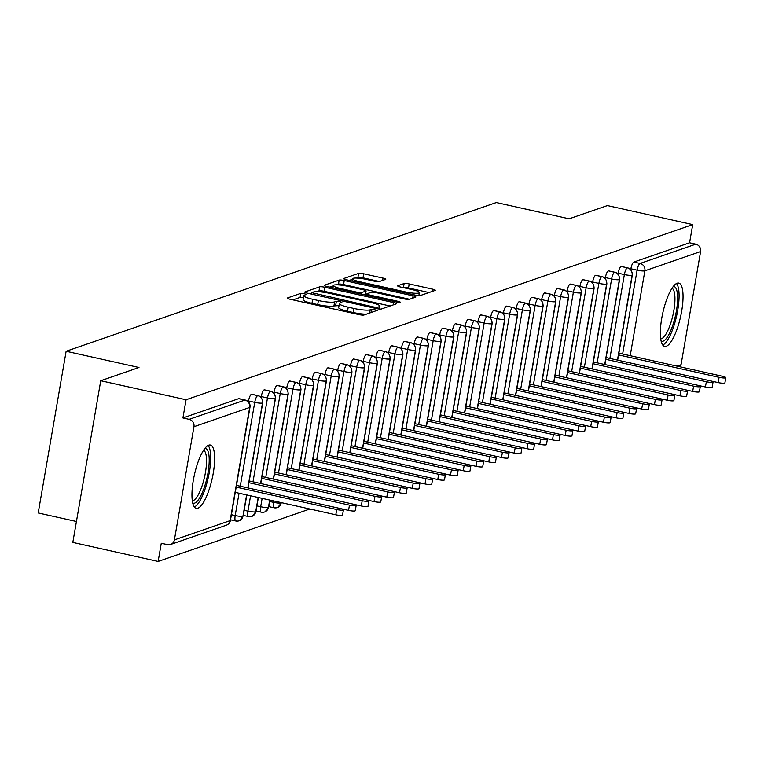 <?xml version="1.0" encoding="UTF-8"?>
<svg xmlns="http://www.w3.org/2000/svg" width="764" height="764" viewBox="0 0 764 764"><rect width="100%" height="100%" fill="white"/><g stroke="black" fill="none" stroke-linecap="round" stroke-linejoin="round"><path stroke-width="1.15" d="M304.349 293.662L300.796 293.366L287.503 297.96A4.078 0.668 9.8 0 0 287.302 298.122A4.078 0.668 9.8 0 0 290.072 299.249L358.908 314.596A4.078 0.668 9.8 0 0 363.979 315.016L377.416 310.308L371.925 309.229L370.196 309.821A13.064 2.13 9.8 0 1 353.961 308.475L348.222 307.195A13.064 2.13 9.8 0 1 339.359 303.594A13.064 2.13 9.8 0 1 339.99 303.088L341.852 302.382L339.913 301.589L336.361 301.293L334.632 301.895A13.064 2.13 9.8 0 1 318.397 300.548L312.657 299.268A13.064 2.13 9.8 0 1 303.795 295.658A13.064 2.13 9.8 0 1 304.425 295.152L306.288 294.455L304.349 293.662M303.451 297.664L300.099 297.406L292.937 299.889M339.015 305.59L333.935 305.934L334.632 301.895M666.256 346.283A32.432 9.092 -77.4 0 1 664.651 346.407A32.432 9.092 -77.4 0 1 662.264 315.484A32.432 9.092 -77.4 0 1 677.152 283.215A32.432 9.092 -77.4 0 1 678.766 283.091A32.432 9.092 -77.4 0 1 681.144 314.014A32.432 9.092 -77.4 0 1 666.256 346.283M197.847 508.222A32.432 9.092 -77.4 0 1 196.243 508.346A32.432 9.092 -77.4 0 1 193.855 477.424A32.432 9.092 -77.4 0 1 208.744 445.154A32.432 9.092 -77.4 0 1 210.358 445.03A32.432 9.092 -77.4 0 1 212.736 475.953A32.432 9.092 -77.4 0 1 197.847 508.222M385.581 279.385A4.078 0.668 9.8 0 0 385.782 279.223A4.078 0.668 9.8 0 0 383.012 278.096L363.702 273.798A4.078 0.668 9.8 0 0 358.622 273.378L343.857 278.478A4.078 0.668 9.8 0 0 343.666 278.64A4.078 0.668 9.8 0 0 346.436 279.767L415.272 295.114A4.078 0.668 9.8 0 0 420.343 295.534L435.108 290.425A4.078 0.668 9.8 0 0 435.308 290.272A4.078 0.668 9.8 0 0 432.529 289.145L409.208 283.941A4.078 0.668 9.8 0 0 404.127 283.52L397.815 285.707A4.078 0.668 9.8 0 0 397.614 285.86A4.078 0.668 9.8 0 0 400.384 286.987L411.958 289.566A10.916 1.786 9.8 0 1 419.369 292.583A10.916 1.786 9.8 0 1 405.264 291.886L359.949 281.782A10.916 1.786 9.8 0 1 352.529 278.764A10.916 1.786 9.8 0 1 366.634 279.462L374.188 281.152A4.078 0.668 9.8 0 0 379.269 281.572L385.581 279.385M174.402 539.89L230.136 520.628L249.685 407.432L193.951 426.704L174.402 539.89A6.236 5.902 -109.1 0 1 167.517 544.656L161.28 543.261L158.138 561.454L72.819 542.43L100.743 380.73L186.063 399.753L182.921 417.946L189.157 419.341L244.891 400.069L238.654 398.674L182.921 417.946M100.743 380.73L138.981 367.513L66.134 351.268L496.304 202.546L569.151 218.79L607.39 205.573L692.709 224.597L186.063 399.753M324.796 287.245A4.078 0.668 9.8 0 0 319.715 286.825L304.951 291.934A4.078 0.668 9.8 0 0 304.76 292.087A4.078 0.668 9.8 0 0 307.529 293.214L376.356 308.56A4.078 0.668 9.8 0 0 381.437 308.981L396.201 303.881A4.078 0.668 9.8 0 0 396.392 303.719A4.078 0.668 9.8 0 0 393.622 302.592L324.796 287.245L324.089 291.285A4.078 0.668 9.8 0 0 319.018 290.864L316.64 291.686M324.404 285.201L339.168 280.101A4.078 0.668 9.8 0 1 344.249 280.522L413.076 295.869A4.078 0.668 9.8 0 1 415.845 296.995A4.078 0.668 9.8 0 1 415.654 297.158L409.332 299.335A4.078 0.668 9.8 0 1 404.261 298.915L376.346 292.688A4.078 0.668 9.8 0 0 371.266 292.268L367.073 293.72A4.078 0.668 9.8 0 0 366.882 293.882A4.078 0.668 9.8 0 0 369.652 295.009L398.712 301.484L400.651 302.277L396.965 302.095L326.982 286.49A4.078 0.668 9.8 0 1 324.213 285.364A4.078 0.668 9.8 0 1 324.404 285.201L324.347 285.574M66.134 351.268L38.2 512.969L76.429 521.487M193.951 426.704A6.236 5.902 -109.1 0 0 189.157 419.341M692.709 224.597L689.567 242.79L695.803 244.174A6.236 5.902 70.9 0 1 700.598 251.547L681.049 364.734A6.236 5.902 70.9 0 1 680.256 366.873M309.85 509.005L158.138 561.454M689.567 242.79L633.843 262.052L640.07 263.446L695.803 244.174M622.631 354.018L637.109 270.169L630.883 268.775L630.73 269.635M630.883 268.775A6.236 1.748 -77.4 0 1 633.843 262.052M238.654 398.674A6.236 1.748 -77.4 0 1 238.97 398.655A6.236 1.748 -77.4 0 1 239.237 398.808M609.882 358.431L624.369 274.572L618.133 273.187A6.236 1.748 -77.4 0 1 621.094 266.464A6.236 1.748 -77.4 0 1 621.342 266.455A6.236 1.748 -77.4 0 1 621.562 266.569M618.133 273.187L617.99 274.037M597.142 362.833L611.62 278.984L605.384 277.59A6.236 1.748 -77.4 0 1 608.345 270.867A6.236 1.748 -77.4 0 1 608.593 270.867A6.236 1.748 -77.4 0 1 608.812 270.972M605.384 277.59L605.241 278.44M584.393 367.236L598.871 283.387L592.644 282.002A6.236 1.748 -77.4 0 1 595.605 275.279A6.236 1.748 -77.4 0 1 595.844 275.269A6.236 1.748 -77.4 0 1 596.073 275.374M592.644 282.002L592.492 282.852M571.644 371.648L586.131 287.799L579.895 286.404A6.236 1.748 -77.4 0 1 582.856 279.681A6.236 1.748 -77.4 0 1 583.104 279.672A6.236 1.748 -77.4 0 1 583.324 279.786M579.895 286.404L579.752 287.254M558.904 376.05L573.382 292.201L567.146 290.807A6.236 1.748 -77.4 0 1 570.106 284.084A6.236 1.748 -77.4 0 1 570.355 284.084A6.236 1.748 -77.4 0 1 570.574 284.189M567.146 290.807L567.003 291.667M546.155 380.462L560.642 296.604L554.406 295.219A6.236 1.748 -77.4 0 1 557.367 288.496A6.236 1.748 -77.4 0 1 557.615 288.486A6.236 1.748 -77.4 0 1 557.835 288.601M554.406 295.219L554.253 296.069M533.406 384.865L547.893 301.016L541.657 299.622A6.236 1.748 -77.4 0 1 544.617 292.898A6.236 1.748 -77.4 0 1 544.866 292.898A6.236 1.748 -77.4 0 1 545.085 293.004M541.657 299.622L541.514 300.472M520.666 389.277L535.144 305.419L528.917 304.034A6.236 1.748 -77.4 0 1 531.868 297.311A6.236 1.748 -77.4 0 1 532.116 297.301A6.236 1.748 -77.4 0 1 532.336 297.416M528.917 304.034L528.764 304.884M507.917 393.68L522.404 309.831L516.168 308.436A6.236 1.748 -77.4 0 1 519.128 301.713A6.236 1.748 -77.4 0 1 519.377 301.704A6.236 1.748 -77.4 0 1 519.596 301.818M516.168 308.436L516.025 309.286M495.167 398.082L509.655 314.233L503.419 312.848A6.236 1.748 -77.4 0 1 506.379 306.116A6.236 1.748 -77.4 0 1 506.627 306.116A6.236 1.748 -77.4 0 1 506.847 306.221M503.419 312.848L503.275 313.698M482.428 402.494L496.906 318.645L490.679 317.251A6.236 1.748 -77.4 0 1 493.639 310.528A6.236 1.748 -77.4 0 1 493.878 310.518A6.236 1.748 -77.4 0 1 494.107 310.633M490.679 317.251L490.526 318.101M469.679 406.897L484.166 323.048L477.93 321.654A6.236 1.748 -77.4 0 1 480.89 314.93A6.236 1.748 -77.4 0 1 481.139 314.93A6.236 1.748 -77.4 0 1 481.358 315.035M477.93 321.654L477.786 322.513M456.929 411.309L471.417 327.45L465.18 326.066A6.236 1.748 -77.4 0 1 468.141 319.342A6.236 1.748 -77.4 0 1 468.389 319.333A6.236 1.748 -77.4 0 1 468.609 319.447M465.18 326.066L465.037 326.916M444.19 415.712L458.667 331.863L452.441 330.468A6.236 1.748 -77.4 0 1 455.401 323.745A6.236 1.748 -77.4 0 1 455.64 323.745A6.236 1.748 -77.4 0 1 455.869 323.85M452.441 330.468L452.288 331.318M431.44 420.114L445.928 336.265L439.692 334.88A6.236 1.748 -77.4 0 1 442.652 328.148A6.236 1.748 -77.4 0 1 442.9 328.148A6.236 1.748 -77.4 0 1 443.12 328.253M439.692 334.88L439.548 335.73M418.701 424.526L433.178 340.677L426.942 339.283A6.236 1.748 -77.4 0 1 429.903 332.56A6.236 1.748 -77.4 0 1 430.151 332.55A6.236 1.748 -77.4 0 1 430.371 332.665M426.942 339.283L426.799 340.133M405.951 428.929L420.439 345.08L414.203 343.685A6.236 1.748 -77.4 0 1 417.163 336.962A6.236 1.748 -77.4 0 1 417.411 336.962A6.236 1.748 -77.4 0 1 417.631 337.067M414.203 343.685L414.05 344.545M393.202 433.341L407.689 349.482L401.453 348.097A6.236 1.748 -77.4 0 1 404.414 341.374A6.236 1.748 -77.4 0 1 404.662 341.365A6.236 1.748 -77.4 0 1 404.882 341.479M401.453 348.097L401.31 348.947M380.462 437.743L394.94 353.894L388.714 352.5A6.236 1.748 -77.4 0 1 391.665 345.777A6.236 1.748 -77.4 0 1 391.913 345.777A6.236 1.748 -77.4 0 1 392.133 345.882M388.714 352.5L388.561 353.35M367.713 442.155L382.201 358.297L375.964 356.912A6.236 1.748 -77.4 0 1 378.925 350.189A6.236 1.748 -77.4 0 1 379.173 350.179A6.236 1.748 -77.4 0 1 379.393 350.284M375.964 356.912L375.821 357.762M354.964 446.558L369.451 362.709L363.215 361.315A6.236 1.748 -77.4 0 1 366.176 354.591A6.236 1.748 -77.4 0 1 366.424 354.582A6.236 1.748 -77.4 0 1 366.644 354.697M363.215 361.315L363.072 362.165M342.224 450.961L356.702 367.112L350.475 365.727A6.236 1.748 -77.4 0 1 353.436 358.994A6.236 1.748 -77.4 0 1 353.675 358.994A6.236 1.748 -77.4 0 1 353.904 359.099M350.475 365.727L350.323 366.577M329.475 455.373L343.962 371.514L337.726 370.129A6.236 1.748 -77.4 0 1 340.687 363.406A6.236 1.748 -77.4 0 1 340.935 363.397A6.236 1.748 -77.4 0 1 341.155 363.511M337.726 370.129L337.583 370.979M316.726 459.775L331.213 375.926L324.977 374.532A6.236 1.748 -77.4 0 1 327.937 367.809A6.236 1.748 -77.4 0 1 328.186 367.809A6.236 1.748 -77.4 0 1 328.405 367.914M324.977 374.532L324.834 375.391M303.986 464.187L318.464 380.329L312.237 378.944A6.236 1.748 -77.4 0 1 315.198 372.221A6.236 1.748 -77.4 0 1 315.437 372.211A6.236 1.748 -77.4 0 1 315.666 372.326M312.237 378.944L312.084 379.794M291.237 468.59L305.724 384.741L299.488 383.347A6.236 1.748 -77.4 0 1 302.448 376.623A6.236 1.748 -77.4 0 1 302.697 376.614A6.236 1.748 -77.4 0 1 302.916 376.728M299.488 383.347L299.345 384.197M278.497 472.992L292.975 389.143L286.739 387.759A6.236 1.748 -77.4 0 1 289.699 381.026A6.236 1.748 -77.4 0 1 289.948 381.026A6.236 1.748 -77.4 0 1 290.167 381.131M286.739 387.759L286.596 388.609M265.748 477.404L280.235 393.555L273.999 392.161A6.236 1.748 -77.4 0 1 276.96 385.438A6.236 1.748 -77.4 0 1 277.208 385.428A6.236 1.748 -77.4 0 1 277.428 385.543M273.999 392.161L273.846 393.011M252.999 481.807L267.486 397.958L261.25 396.564A6.236 1.748 -77.4 0 1 264.21 389.841A6.236 1.748 -77.4 0 1 264.459 389.841A6.236 1.748 -77.4 0 1 264.678 389.946M261.25 396.564L261.107 397.423M240.259 486.219L254.737 402.361L248.51 400.976A6.236 1.748 -77.4 0 1 251.461 394.253A6.236 1.748 -77.4 0 1 251.709 394.243A6.236 1.748 -77.4 0 1 251.929 394.358M248.51 400.976L248.357 401.826M246.619 494.91L242.942 516.197A6.236 5.902 70.9 0 1 236.057 520.952A6.236 1.748 102.6 0 1 235.742 520.981L230.537 519.816M251.461 394.253L257.697 395.637A6.236 5.902 70.9 0 1 262.491 403.01L247.832 487.909M258.165 497.479L255.692 511.784A6.236 5.902 70.9 0 1 248.797 516.55A6.236 1.748 102.6 0 1 248.491 516.569L243.286 515.413M264.21 389.841L270.446 391.235A6.236 5.902 70.9 0 1 275.241 398.598L260.572 483.497M269.702 500.048L268.431 507.382A6.236 5.902 70.9 0 1 261.546 512.147A6.236 1.748 102.6 0 1 261.231 512.166L256.026 511.001M276.96 385.438L283.186 386.823A6.236 5.902 70.9 0 1 287.99 394.195L273.321 479.095M281.238 502.626L281.181 502.979A6.236 5.902 70.9 0 1 274.286 507.735A6.236 1.748 102.6 0 1 273.98 507.764L268.775 506.599M289.699 381.026L295.935 382.42A6.236 5.902 70.9 0 1 300.729 389.783L286.07 474.683M302.448 376.623L308.685 378.018A6.236 5.902 70.9 0 1 313.479 385.381L298.81 470.28M315.198 372.221L321.424 373.606A6.236 5.902 70.9 0 1 326.228 380.978L311.559 465.868M327.937 367.809L334.174 369.203A6.236 5.902 70.9 0 1 338.968 376.566L324.308 461.466M340.687 363.406L346.923 364.791A6.236 5.902 70.9 0 1 351.717 372.163L337.048 457.063M353.436 358.994L359.663 360.388A6.236 5.902 70.9 0 1 364.457 367.751L349.797 452.651M366.176 354.591L372.412 355.986A6.236 5.902 70.9 0 1 377.206 363.349L362.547 448.248M378.925 350.189L385.161 351.574A6.236 5.902 70.9 0 1 389.955 358.937L375.286 443.836M391.665 345.777L397.901 347.171A6.236 5.902 70.9 0 1 402.695 354.534L388.036 439.434M404.414 341.374L410.65 342.759A6.236 5.902 70.9 0 1 415.444 350.132L400.775 435.031M417.163 336.962L423.39 338.356A6.236 5.902 70.9 0 1 428.193 345.72L413.525 430.619M429.903 332.56L436.139 333.944A6.236 5.902 70.9 0 1 440.933 341.317L426.274 426.216M442.652 328.148L448.888 329.542A6.236 5.902 70.9 0 1 453.682 336.905L439.013 421.804M455.401 323.745L461.628 325.139A6.236 5.902 70.9 0 1 466.432 332.502L451.763 417.402M468.141 319.342L474.377 320.727A6.236 5.902 70.9 0 1 479.171 328.1L464.512 412.99M480.89 314.93L487.126 316.325A6.236 5.902 70.9 0 1 491.921 323.688L477.252 408.587M493.639 310.528L499.866 311.913A6.236 5.902 70.9 0 1 504.66 319.285L490.001 404.185M506.379 306.116L512.615 307.51A6.236 5.902 70.9 0 1 517.409 314.873L502.75 399.773M519.128 301.713L525.365 303.107A6.236 5.902 70.9 0 1 530.159 310.471L515.49 395.37M531.868 297.311L538.104 298.695A6.236 5.902 70.9 0 1 542.898 306.068L528.239 390.958M544.617 292.898L550.854 294.293A6.236 5.902 70.9 0 1 555.648 301.656L540.979 386.555M557.367 288.496L563.593 289.881A6.236 5.902 70.9 0 1 568.397 297.253L553.728 382.153M570.106 284.084L576.342 285.478A6.236 5.902 70.9 0 1 581.137 292.841L566.477 377.741M582.856 279.681L589.092 281.066A6.236 5.902 70.9 0 1 593.886 288.439L579.217 373.338M595.605 275.279L601.831 276.663A6.236 5.902 70.9 0 1 606.635 284.027L591.966 368.926M608.345 270.867L614.581 272.261A6.236 5.902 70.9 0 1 619.375 279.624L604.716 364.523M621.094 266.464L627.33 267.849A6.236 5.902 70.9 0 1 632.124 275.221L617.455 360.121M303.795 295.658L303.098 299.708A13.064 2.13 9.8 0 0 311.96 303.308L312.657 299.268M333.935 305.934A13.064 2.13 9.8 0 1 317.7 304.588L311.96 303.308M339.359 303.594L338.662 307.634A13.064 2.13 9.8 0 0 347.524 311.244L348.222 307.195M366.357 314.195A13.064 2.13 9.8 0 1 353.264 312.524L347.524 311.244M390.07 306.001L324.089 291.285M311.416 293.5L310.385 293.853M311.683 292.65L373.902 307.023L377.454 307.309L379.269 306.689A13.064 2.13 9.8 0 0 379.909 306.183A13.064 2.13 9.8 0 0 371.037 302.573L329.733 293.366A13.064 2.13 9.8 0 0 313.498 292.02L311.683 292.65M329.838 287.13L333.199 285.965M336.475 284.829L338.471 284.141L339.168 280.101M409.523 299.268L343.542 284.561A4.078 0.668 9.8 0 0 338.471 284.141M347.372 286.233A10.916 1.786 9.8 0 0 333.266 285.535A10.916 1.786 9.8 0 0 340.687 288.544L356.645 292.106A4.078 0.668 9.8 0 0 361.725 292.526L365.918 291.074A4.078 0.668 9.8 0 0 366.109 290.922A4.078 0.668 9.8 0 0 363.339 289.795L347.372 286.233M428.976 292.545L408.511 287.98A4.078 0.668 9.8 0 0 403.43 287.56L403.249 287.627M379.45 281.505L363.005 277.838A4.078 0.668 9.8 0 0 357.924 277.418L356.043 278.067M352.443 279.318L349.291 280.398M343.428 509.865L342.52 515.127A5.195 0.85 -170.2 0 1 335.807 514.793L336.714 509.531A5.195 0.85 9.8 0 0 343.428 509.865A5.195 0.85 9.8 0 0 339.894 508.432L236.487 485.379M236.181 487.117L336.714 509.531M235.274 492.379L335.807 514.793M356.167 505.462L355.26 510.715A5.195 0.85 -170.2 0 1 348.546 510.381L349.454 505.128A5.195 0.85 9.8 0 0 356.167 505.462A5.195 0.85 9.8 0 0 352.643 504.03L249.236 480.967M248.93 482.714L349.454 505.128M340.906 508.681L348.546 510.381M368.916 501.06L368.009 506.312A5.195 0.85 -170.2 0 1 361.296 505.978L362.203 500.726A5.195 0.85 9.8 0 0 368.916 501.06A5.195 0.85 9.8 0 0 365.393 499.618L261.976 476.564M261.68 478.312L362.203 500.726M353.656 504.278L361.296 505.978M381.666 496.648L380.758 501.9A5.195 0.85 -170.2 0 1 374.045 501.576L374.952 496.314A5.195 0.85 9.8 0 0 381.666 496.648A5.195 0.85 9.8 0 0 378.132 495.215L274.725 472.152M274.419 473.9L374.952 496.314M366.395 499.866L374.045 501.576M394.405 492.245L393.498 497.498A5.195 0.85 -170.2 0 1 386.785 497.163L387.692 491.911A5.195 0.85 9.8 0 0 394.405 492.245A5.195 0.85 9.8 0 0 390.882 490.803L287.474 467.749M287.168 469.497L387.692 491.911M379.145 495.464L386.785 497.163M204.905 448.373A28.067 7.869 -77.4 0 1 207.77 474.138A28.067 7.869 -77.4 0 1 194.686 503.104A28.067 7.869 -77.4 0 1 192.719 502.999M192.327 500.802A25.986 7.287 102.6 0 0 193.091 500.649A25.986 7.287 102.6 0 0 204.828 475.714A25.986 7.287 102.6 0 0 203.606 450.197M194.362 507A32.222 9.034 102.6 0 0 208.219 477.786A32.222 9.034 102.6 0 0 208.085 445.45M673.313 286.433A28.067 7.869 -77.4 0 1 676.178 312.199A28.067 7.869 -77.4 0 1 663.095 341.164A28.067 7.869 -77.4 0 1 661.127 341.059M660.736 338.863A25.986 7.287 102.6 0 0 661.5 338.71A25.986 7.287 102.6 0 0 673.237 313.775A25.986 7.287 102.6 0 0 672.014 288.257M662.77 345.061A32.222 9.034 102.6 0 0 676.627 315.847A32.222 9.034 102.6 0 0 676.493 283.511M407.155 487.833L406.247 493.095A5.195 0.85 -170.2 0 1 399.534 492.761L400.441 487.499A5.195 0.85 9.8 0 0 407.155 487.833A5.195 0.85 9.8 0 0 403.631 486.401L300.214 463.347M299.918 465.085L400.441 487.499M391.894 491.051L399.534 492.761M419.904 483.431L418.997 488.683A5.195 0.85 -170.2 0 1 412.273 488.349L413.19 483.096A5.195 0.85 9.8 0 0 419.904 483.431A5.195 0.85 9.8 0 0 416.37 481.998L312.963 458.935M312.657 460.682L413.19 483.096M404.633 486.649L412.273 488.349M432.644 479.028L431.736 484.281A5.195 0.85 -170.2 0 1 425.023 483.946L425.93 478.694A5.195 0.85 9.8 0 0 432.644 479.028A5.195 0.85 9.8 0 0 429.12 477.586L325.703 454.532M325.407 456.28L425.93 478.694M417.383 482.237L425.023 483.946M445.393 474.616L444.486 479.868A5.195 0.85 -170.2 0 1 437.772 479.534L438.679 474.282A5.195 0.85 9.8 0 0 445.393 474.616A5.195 0.85 9.8 0 0 441.859 473.183L338.452 450.12M338.156 451.868L438.679 474.282M430.132 477.834L437.772 479.534M458.142 470.213L457.235 475.466A5.195 0.85 -170.2 0 1 450.512 475.132L451.419 469.879A5.195 0.85 9.8 0 0 458.142 470.213A5.195 0.85 9.8 0 0 454.609 468.771L351.201 445.718M350.896 447.465L451.419 469.879M442.872 473.432L450.512 475.132M470.882 465.801L469.975 471.063A5.195 0.85 -170.2 0 1 463.261 470.729L464.168 465.467A5.195 0.85 9.8 0 0 470.882 465.801A5.195 0.85 9.8 0 0 467.358 464.369L363.941 441.315M363.645 443.053L464.168 465.467M455.621 469.02L463.261 470.729M483.631 461.399L482.724 466.651A5.195 0.85 -170.2 0 1 476.01 466.317L476.917 461.064A5.195 0.85 9.8 0 0 483.631 461.399A5.195 0.85 9.8 0 0 480.098 459.966L376.69 436.903M376.385 438.651L476.917 461.064M468.37 464.617L476.01 466.317M496.38 456.987L495.464 462.249A5.195 0.85 -170.2 0 1 488.75 461.914L489.657 456.652A5.195 0.85 9.8 0 0 496.38 456.987A5.195 0.85 9.8 0 0 492.847 455.554L389.439 432.5M389.134 434.238L489.657 456.652M481.11 460.205L488.75 461.914M509.12 452.584L508.213 457.837A5.195 0.85 -170.2 0 1 501.499 457.502L502.406 452.25A5.195 0.85 9.8 0 0 509.12 452.584A5.195 0.85 9.8 0 0 505.596 451.152L402.179 428.088M401.883 429.836L502.406 452.25M493.859 455.802L501.499 457.502M521.869 448.181L520.962 453.434A5.195 0.85 -170.2 0 1 514.248 453.1L515.156 447.847A5.195 0.85 9.8 0 0 521.869 448.181A5.195 0.85 9.8 0 0 518.336 446.739L414.928 423.686M414.623 425.433L515.156 447.847M506.599 451.4L514.248 453.1M534.609 443.769L533.702 449.022A5.195 0.85 -170.2 0 1 526.988 448.697L527.895 443.435A5.195 0.85 9.8 0 0 534.609 443.769A5.195 0.85 9.8 0 0 531.085 442.337L427.678 419.274M427.372 421.021L527.895 443.435M519.348 446.988L526.988 448.697M547.358 439.367L546.451 444.619A5.195 0.85 -170.2 0 1 539.737 444.285L540.645 439.033A5.195 0.85 9.8 0 0 547.358 439.367A5.195 0.85 9.8 0 0 543.834 437.925L440.417 414.871M440.121 416.619L540.645 439.033M532.097 442.585L539.737 444.285M560.107 434.955L559.2 440.217A5.195 0.85 -170.2 0 1 552.487 439.883L553.394 434.62A5.195 0.85 9.8 0 0 560.107 434.955A5.195 0.85 9.8 0 0 556.574 433.522L453.167 410.469M452.861 412.207L553.394 434.62M544.837 438.173L552.487 439.883M572.847 430.552L571.94 435.805A5.195 0.85 -170.2 0 1 565.226 435.47L566.134 430.218A5.195 0.85 9.8 0 0 572.847 430.552A5.195 0.85 9.8 0 0 569.323 429.12L465.906 406.056M465.61 407.804L566.134 430.218M557.586 433.771L565.226 435.47M585.596 426.15L584.689 431.402A5.195 0.85 -170.2 0 1 577.976 431.068L578.883 425.815A5.195 0.85 9.8 0 0 585.596 426.15A5.195 0.85 9.8 0 0 582.063 424.708L478.656 401.654M478.359 403.402L578.883 425.815M570.336 429.358L577.976 431.068M598.346 421.738L597.438 426.99A5.195 0.85 -170.2 0 1 590.715 426.656L591.622 421.403A5.195 0.85 9.8 0 0 598.346 421.738A5.195 0.85 9.8 0 0 594.812 420.305L491.405 397.242M491.099 398.989L591.622 421.403M583.075 424.956L590.715 426.656M611.085 417.335L610.178 422.587A5.195 0.85 -170.2 0 1 603.464 422.253L604.372 417.001A5.195 0.85 9.8 0 0 611.085 417.335A5.195 0.85 9.8 0 0 607.561 415.893L504.144 392.839M503.848 394.587L604.372 417.001M595.824 420.553L603.464 422.253M623.835 412.923L622.927 418.185A5.195 0.85 -170.2 0 1 616.214 417.851L617.121 412.589A5.195 0.85 9.8 0 0 623.835 412.923A5.195 0.85 9.8 0 0 620.301 411.49L516.894 388.437M516.588 390.175L617.121 412.589M608.574 416.141L616.214 417.851M636.584 408.52L635.667 413.773A5.195 0.85 -170.2 0 1 628.953 413.439L629.861 408.186A5.195 0.85 9.8 0 0 636.584 408.52A5.195 0.85 9.8 0 0 633.05 407.088L529.643 384.025M529.337 385.772L629.861 408.186M621.313 411.739L628.953 413.439M649.324 404.108L648.416 409.37A5.195 0.85 -170.2 0 1 641.703 409.036L642.61 403.784A5.195 0.85 9.8 0 0 649.324 404.108A5.195 0.85 9.8 0 0 645.8 402.676L542.383 379.622M542.087 381.36L642.61 403.784M634.063 407.327L641.703 409.036M662.073 399.706L661.166 404.958A5.195 0.85 -170.2 0 1 654.452 404.624L655.359 399.371A5.195 0.85 9.8 0 0 662.073 399.706A5.195 0.85 9.8 0 0 658.539 398.273L555.132 375.21M554.826 376.958L655.359 399.371M646.812 402.924L654.452 404.624M674.813 395.303L673.905 400.556A5.195 0.85 -170.2 0 1 667.192 400.221L668.099 394.969A5.195 0.85 9.8 0 0 674.813 395.303A5.195 0.85 9.8 0 0 671.289 393.861L567.881 370.807M567.576 372.555L668.099 394.969M659.552 398.522L667.192 400.221M687.562 390.891L686.655 396.153A5.195 0.85 -170.2 0 1 679.941 395.819L680.848 390.557A5.195 0.85 9.8 0 0 687.562 390.891A5.195 0.85 9.8 0 0 684.038 389.459L580.621 366.395M580.325 368.143L680.848 390.557M672.301 394.109L679.941 395.819M700.311 386.488L699.404 391.741A5.195 0.85 -170.2 0 1 692.69 391.407L693.597 386.154A5.195 0.85 9.8 0 0 700.311 386.488A5.195 0.85 9.8 0 0 696.778 385.056L593.37 361.993M593.065 363.74L693.597 386.154M685.041 389.707L692.69 391.407M713.051 382.076L712.144 387.338A5.195 0.85 -170.2 0 1 705.43 387.004L706.337 381.742A5.195 0.85 9.8 0 0 713.051 382.076A5.195 0.85 9.8 0 0 709.527 380.644L606.119 357.59M605.814 359.328L706.337 381.742M697.79 385.295L705.43 387.004M725.8 377.674L724.893 382.926A5.195 0.85 -170.2 0 1 718.179 382.592L719.086 377.34A5.195 0.85 9.8 0 0 725.8 377.674A5.195 0.85 9.8 0 0 722.276 376.241L618.859 353.178M618.563 354.926L719.086 377.34M710.539 380.892L718.179 382.592M300.099 297.406L300.796 293.366M371.361 312.466L371.925 309.229M335.663 305.342L336.361 301.293M170.601 544.484L226.325 525.212A6.236 5.902 -109.1 0 0 230.136 520.628A6.236 1.022 9.8 0 0 230.432 520.38L249.99 407.193A6.236 1.022 9.8 0 1 249.685 407.432A6.236 5.902 -109.1 0 0 244.891 400.069A6.236 1.748 -77.4 0 1 245.196 400.04A6.236 1.748 -77.4 0 1 245.511 400.24M700.598 251.547L644.873 270.809L630.204 355.709M676.98 366.137L681.049 364.734M640.07 263.446A6.236 5.902 70.9 0 1 644.873 270.809A6.236 1.022 9.8 0 1 637.109 270.169A6.236 1.748 -77.4 0 1 640.07 263.446M231.416 514.716L235.188 515.557L239.046 493.219M246.82 494.948L243.181 515.977A6.236 1.022 9.8 0 1 242.942 516.197A6.236 1.022 9.8 0 1 235.188 515.557A6.236 1.748 102.6 0 0 235.742 520.981A6.236 6.236 0 0 0 239.142 520.79M262.74 402.79C262.444 398.646 260.849 396.258 257.946 395.637A6.236 1.748 -77.4 0 0 257.697 395.637A6.236 1.748 -77.4 0 0 254.737 402.361A6.236 1.022 9.8 0 0 262.491 403.01A6.236 1.022 9.8 0 0 262.74 402.79L248.023 487.948M244.165 510.304L247.937 511.145L250.582 495.788M256.914 505.902L260.677 506.742L262.128 498.367M269.654 501.49L273.426 502.33L273.665 500.936M258.356 497.526L255.93 511.574A6.236 1.022 9.8 0 1 255.692 511.784A6.236 1.022 9.8 0 1 247.937 511.145A6.236 1.748 102.6 0 0 248.491 516.569A6.236 6.236 0 0 0 251.881 516.378M275.479 398.378C275.193 394.234 273.588 391.846 270.695 391.225A6.236 1.748 -77.4 0 0 270.446 391.235A6.236 1.748 -77.4 0 0 267.486 397.958A6.236 1.022 9.8 0 0 275.241 398.598A6.236 1.022 9.8 0 0 275.479 398.378L260.772 483.545M239.667 520.571L243.181 515.977A6.236 1.022 9.8 0 0 243.028 515.69M251.709 394.243L257.946 395.637A6.236 1.748 -77.4 0 1 258.203 395.781M269.902 500.095L268.68 507.162A6.236 1.022 9.8 0 1 268.431 507.382A6.236 1.022 9.8 0 1 260.677 506.742A6.236 1.748 102.6 0 0 261.231 512.166A6.236 6.236 0 0 0 264.63 511.976M288.229 393.976C287.933 389.831 286.338 387.443 283.434 386.823A6.236 1.748 -77.4 0 0 283.186 386.823A6.236 1.748 -77.4 0 0 280.235 393.555A6.236 1.022 9.8 0 0 287.99 394.195A6.236 1.022 9.8 0 0 288.229 393.976L273.522 479.133M252.416 516.168L255.93 511.574A6.236 1.022 9.8 0 0 255.778 511.278M264.459 389.841L270.695 391.225A6.236 1.748 -77.4 0 1 270.953 391.369M281.438 502.664L281.419 502.76A6.236 1.022 9.8 0 1 281.181 502.979A6.236 1.022 9.8 0 1 273.426 502.33A6.236 1.748 102.6 0 0 273.98 507.764A6.236 6.236 0 0 0 277.38 507.563M300.978 389.564C300.682 385.419 299.087 383.041 296.184 382.411A6.236 1.748 -77.4 0 0 295.935 382.42A6.236 1.748 -77.4 0 0 292.975 389.143A6.236 1.022 9.8 0 0 300.729 389.783A6.236 1.022 9.8 0 0 300.978 389.564L286.261 474.731M265.165 511.756L268.68 507.162A6.236 1.022 9.8 0 0 268.527 506.876M277.208 385.428L283.434 386.823A6.236 1.748 -77.4 0 1 283.692 386.966M313.717 385.161C313.431 381.016 311.827 378.629 308.933 378.008A6.236 1.748 -77.4 0 0 308.685 378.018A6.236 1.748 -77.4 0 0 305.724 384.741A6.236 1.022 9.8 0 0 313.479 385.381A6.236 1.022 9.8 0 0 313.717 385.161L299.011 470.318M277.905 507.353L281.419 502.76A6.236 1.022 9.8 0 0 281.41 502.664M289.948 381.026L296.184 382.411A6.236 1.748 -77.4 0 1 296.442 382.554M326.467 380.758C326.171 376.614 324.576 374.226 321.673 373.606A6.236 1.748 -77.4 0 0 321.424 373.606A6.236 1.748 -77.4 0 0 318.464 380.329A6.236 1.022 9.8 0 0 326.228 380.978A6.236 1.022 9.8 0 0 326.467 380.758L311.76 465.916M302.697 376.614L308.933 378.008A6.236 1.748 -77.4 0 1 309.191 378.151M339.216 376.346C338.92 372.202 337.325 369.814 334.422 369.193A6.236 1.748 -77.4 0 0 334.174 369.203A6.236 1.748 -77.4 0 0 331.213 375.926A6.236 1.022 9.8 0 0 338.968 376.566A6.236 1.022 9.8 0 0 339.216 376.346L324.499 461.513M315.437 372.211L321.673 373.606A6.236 1.748 -77.4 0 1 321.93 373.739M351.956 371.944C351.66 367.799 350.065 365.412 347.162 364.791A6.236 1.748 -77.4 0 0 346.923 364.791A6.236 1.748 -77.4 0 0 343.962 371.514A6.236 1.022 9.8 0 0 351.717 372.163A6.236 1.022 9.8 0 0 351.956 371.944L337.249 457.101M328.186 367.809L334.422 369.193A6.236 1.748 -77.4 0 1 334.68 369.337M364.705 367.532C364.409 363.387 362.814 361.009 359.911 360.379A6.236 1.748 -77.4 0 0 359.663 360.388A6.236 1.748 -77.4 0 0 356.702 367.112A6.236 1.022 9.8 0 0 364.457 367.751A6.236 1.022 9.8 0 0 364.705 367.532L349.988 452.699M340.935 363.397L347.162 364.791A6.236 1.748 -77.4 0 1 347.419 364.934M377.445 363.129C377.158 358.984 375.563 356.597 372.66 355.976A6.236 1.748 -77.4 0 0 372.412 355.986A6.236 1.748 -77.4 0 0 369.451 362.709A6.236 1.022 9.8 0 0 377.206 363.349A6.236 1.022 9.8 0 0 377.445 363.129L362.738 448.287M353.675 358.994L359.911 360.379A6.236 1.748 -77.4 0 1 360.169 360.522M390.194 358.727C389.898 354.572 388.303 352.194 385.4 351.574A6.236 1.748 -77.4 0 0 385.161 351.574A6.236 1.748 -77.4 0 0 382.201 358.297A6.236 1.022 9.8 0 0 389.955 358.937A6.236 1.022 9.8 0 0 390.194 358.727L375.487 443.884M366.424 354.582L372.66 355.976A6.236 1.748 -77.4 0 1 372.918 356.119M402.943 354.315C402.647 350.17 401.052 347.782 398.149 347.162A6.236 1.748 -77.4 0 0 397.901 347.171A6.236 1.748 -77.4 0 0 394.94 353.894A6.236 1.022 9.8 0 0 402.695 354.534A6.236 1.022 9.8 0 0 402.943 354.315L388.227 439.481M379.173 350.179L385.4 351.574A6.236 1.748 -77.4 0 1 385.658 351.707M415.683 349.912C415.396 345.767 413.792 343.38 410.898 342.759A6.236 1.748 -77.4 0 0 410.65 342.759A6.236 1.748 -77.4 0 0 407.689 349.482A6.236 1.022 9.8 0 0 415.444 350.132A6.236 1.022 9.8 0 0 415.683 349.912L400.976 435.069M391.913 345.777L398.149 347.162A6.236 1.748 -77.4 0 1 398.407 347.305M428.432 345.5C428.136 341.355 426.541 338.968 423.638 338.347A6.236 1.748 -77.4 0 0 423.39 338.356A6.236 1.748 -77.4 0 0 420.439 345.08A6.236 1.022 9.8 0 0 428.193 345.72A6.236 1.022 9.8 0 0 428.432 345.5L413.725 430.667M404.662 341.365L410.898 342.759A6.236 1.748 -77.4 0 1 411.156 342.902M441.181 341.097C440.885 336.953 439.29 334.565 436.387 333.944A6.236 1.748 -77.4 0 0 436.139 333.944A6.236 1.748 -77.4 0 0 433.178 340.677A6.236 1.022 9.8 0 0 440.933 341.317A6.236 1.022 9.8 0 0 441.181 341.097L426.465 426.255M417.411 336.962L423.638 338.347A6.236 1.748 -77.4 0 1 423.896 338.49M453.921 336.695C453.635 332.541 452.03 330.163 449.137 329.532A6.236 1.748 -77.4 0 0 448.888 329.542A6.236 1.748 -77.4 0 0 445.928 336.265A6.236 1.022 9.8 0 0 453.682 336.905A6.236 1.022 9.8 0 0 453.921 336.695L439.214 421.852M430.151 332.55L436.387 333.944A6.236 1.748 -77.4 0 1 436.645 334.088M466.67 332.283C466.374 328.138 464.779 325.75 461.876 325.13A6.236 1.748 -77.4 0 0 461.628 325.139A6.236 1.748 -77.4 0 0 458.667 331.863A6.236 1.022 9.8 0 0 466.432 332.502A6.236 1.022 9.8 0 0 466.67 332.283L451.963 417.44M442.9 328.148L449.137 329.532A6.236 1.748 -77.4 0 1 449.394 329.676M479.42 327.88C479.123 323.735 477.529 321.348 474.625 320.727A6.236 1.748 -77.4 0 0 474.377 320.727A6.236 1.748 -77.4 0 0 471.417 327.45A6.236 1.022 9.8 0 0 479.171 328.1A6.236 1.022 9.8 0 0 479.42 327.88L464.703 413.037M455.64 323.745L461.876 325.13A6.236 1.748 -77.4 0 1 462.134 325.273M492.159 323.468C491.873 319.323 490.268 316.936 487.365 316.315A6.236 1.748 -77.4 0 0 487.126 316.325A6.236 1.748 -77.4 0 0 484.166 323.048A6.236 1.022 9.8 0 0 491.921 323.688A6.236 1.022 9.8 0 0 492.159 323.468L477.452 408.635M468.389 319.333L474.625 320.727A6.236 1.748 -77.4 0 1 474.883 320.861M504.909 319.065C504.612 314.921 503.018 312.533 500.114 311.913A6.236 1.748 -77.4 0 0 499.866 311.913A6.236 1.748 -77.4 0 0 496.906 318.645A6.236 1.022 9.8 0 0 504.66 319.285A6.236 1.022 9.8 0 0 504.909 319.065L490.201 404.223M481.139 314.93L487.365 316.315A6.236 1.748 -77.4 0 1 487.633 316.458M517.648 314.653C517.362 310.509 515.767 308.131 512.864 307.5A6.236 1.748 -77.4 0 0 512.615 307.51A6.236 1.748 -77.4 0 0 509.655 314.233A6.236 1.022 9.8 0 0 517.409 314.873A6.236 1.022 9.8 0 0 517.648 314.653L502.941 399.82M493.878 310.518L500.114 311.913A6.236 1.748 -77.4 0 1 500.372 312.056M530.397 310.251C530.101 306.106 528.507 303.719 525.603 303.098A6.236 1.748 -77.4 0 0 525.365 303.107A6.236 1.748 -77.4 0 0 522.404 309.831A6.236 1.022 9.8 0 0 530.159 310.471A6.236 1.022 9.8 0 0 530.397 310.251L515.69 395.408M506.627 306.116L512.864 307.5A6.236 1.748 -77.4 0 1 513.121 307.644M543.147 305.848C542.851 301.694 541.256 299.316 538.353 298.695A6.236 1.748 -77.4 0 0 538.104 298.695A6.236 1.748 -77.4 0 0 535.144 305.419A6.236 1.022 9.8 0 0 542.898 306.068A6.236 1.022 9.8 0 0 543.147 305.848L528.43 391.006M519.377 301.704L525.603 303.098A6.236 1.748 -77.4 0 1 525.861 303.241M555.886 301.436C555.6 297.291 553.995 294.904 551.102 294.283A6.236 1.748 -77.4 0 0 550.854 294.293A6.236 1.748 -77.4 0 0 547.893 301.016A6.236 1.022 9.8 0 0 555.648 301.656A6.236 1.022 9.8 0 0 555.886 301.436L541.179 386.603M532.116 297.301L538.353 298.695A6.236 1.748 -77.4 0 1 538.61 298.829M568.636 297.034C568.34 292.889 566.745 290.501 563.842 289.881A6.236 1.748 -77.4 0 0 563.593 289.881A6.236 1.748 -77.4 0 0 560.642 296.604A6.236 1.022 9.8 0 0 568.397 297.253A6.236 1.022 9.8 0 0 568.636 297.034L553.929 382.191M544.866 292.898L551.102 294.283A6.236 1.748 -77.4 0 1 551.36 294.426M581.385 292.622C581.089 288.477 579.494 286.099 576.591 285.469A6.236 1.748 -77.4 0 0 576.342 285.478A6.236 1.748 -77.4 0 0 573.382 292.201A6.236 1.022 9.8 0 0 581.137 292.841A6.236 1.022 9.8 0 0 581.385 292.622L566.668 377.788M557.615 288.486L563.842 289.881A6.236 1.748 -77.4 0 1 564.099 290.024M594.125 288.219C593.838 284.074 592.234 281.687 589.34 281.066A6.236 1.748 -77.4 0 0 589.092 281.066A6.236 1.748 -77.4 0 0 586.131 287.799A6.236 1.022 9.8 0 0 593.886 288.439A6.236 1.022 9.8 0 0 594.125 288.219L579.418 373.376M570.355 284.084L576.591 285.469A6.236 1.748 -77.4 0 1 576.849 285.612M606.874 283.816C606.578 279.662 604.983 277.284 602.08 276.654A6.236 1.748 -77.4 0 0 601.831 276.663A6.236 1.748 -77.4 0 0 598.871 283.387A6.236 1.022 9.8 0 0 606.635 284.027A6.236 1.022 9.8 0 0 606.874 283.816L592.167 368.974M583.104 279.672L589.34 281.066A6.236 1.748 -77.4 0 1 589.598 281.209M619.623 279.404C619.327 275.26 617.732 272.872 614.829 272.251A6.236 1.748 -77.4 0 0 614.581 272.261A6.236 1.748 -77.4 0 0 611.62 278.984A6.236 1.022 9.8 0 0 619.375 279.624A6.236 1.022 9.8 0 0 619.623 279.404L604.907 364.571M595.844 275.269L602.08 276.654A6.236 1.748 -77.4 0 1 602.338 276.797M632.363 275.002C632.076 270.857 630.472 268.47 627.569 267.849A6.236 1.748 -77.4 0 0 627.33 267.849A6.236 1.748 -77.4 0 0 624.369 274.572A6.236 1.022 9.8 0 0 632.124 275.221A6.236 1.022 9.8 0 0 632.363 275.002L617.656 360.159M608.593 270.867L614.829 272.251A6.236 1.748 -77.4 0 1 615.087 272.395M621.342 266.455L627.569 267.849A6.236 1.748 -77.4 0 1 627.836 267.992M317.7 304.588L318.397 300.548M353.264 312.524L353.961 308.475M369.642 313.059L370.196 309.821M393.221 304.903L393.622 302.592M319.018 290.864L319.715 286.825M313.316 294.503L313.488 293.548M373.739 307.978L373.902 307.023M377.215 308.732L377.454 307.309M378.877 308.981L379.269 306.689M343.542 284.561L344.249 280.522M412.675 298.18L413.076 295.869M369.48 295.964L369.652 295.009M398.56 302.372L398.712 301.484M340.515 289.508L340.687 288.544M356.482 293.07L356.645 292.106M361.439 294.169L361.725 292.526M365.23 295.019L365.918 291.074M359.777 282.737L359.949 281.782M405.092 292.841L405.264 291.886M403.43 287.56L404.127 283.52M408.511 287.98L409.208 283.941M432.137 291.456L432.529 289.145M357.924 277.418L358.622 273.378M363.005 277.838L363.702 273.798M382.611 280.417L383.012 278.096M226.325 525.212A6.236 6.236 0 0 0 230.432 520.38M249.99 407.193A6.236 6.236 0 0 0 245.196 400.04L238.97 398.655M311.32 294.064L311.54 292.755M379.412 309.038L379.909 306.183M366.624 295.334L366.882 293.882M332.875 287.808L333.266 285.535M365.412 294.961L366.109 290.922M352.137 281.037L352.529 278.764M418.844 295.62L419.369 292.583"/></g></svg>
